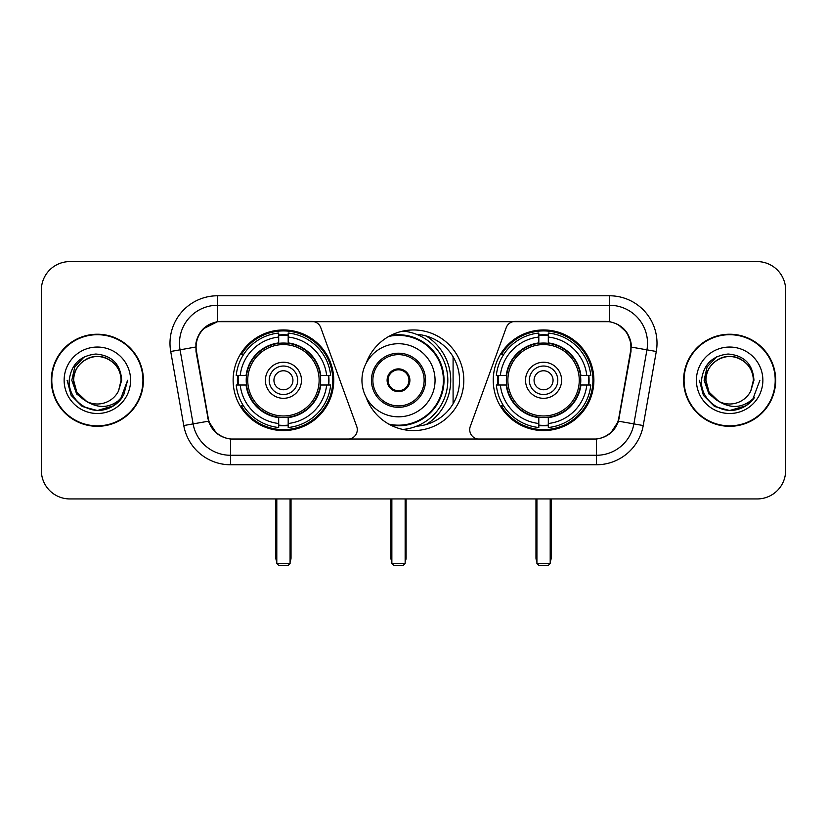 <?xml version="1.0" encoding="UTF-8"?>
<svg xmlns="http://www.w3.org/2000/svg" width="827" height="827" viewBox="0 0 827 827"><rect width="100%" height="100%" fill="white"/><g stroke="black" fill="none" stroke-linecap="round" stroke-linejoin="round"><path stroke-width="1.24" d="M357.285 429.637A9.49 9.49 0 0 1 347.785 439.137L233.452 439.137A25.637 25.637 0 0 1 208.208 417.955L196.485 351.496A25.637 25.637 0 0 1 221.729 321.414L311.851 321.414A9.49 9.49 0 0 1 320.773 327.657L356.706 426.391A9.49 9.49 0 0 1 357.285 429.637M493.243 380.275A50.313 50.313 0 0 0 543.566 430.588A50.313 50.313 0 0 0 593.879 380.275A50.313 50.313 0 0 0 543.566 329.952A50.313 50.313 0 0 0 493.243 380.275M233.121 380.275A50.313 50.313 0 0 0 283.434 430.588A50.313 50.313 0 0 0 333.757 380.275A50.313 50.313 0 0 0 283.434 329.952A50.313 50.313 0 0 0 233.121 380.275M237.638 385.02A46.043 46.043 0 0 1 237.638 375.53M497.761 385.02A46.043 46.043 0 0 1 497.761 375.53M416.57 334.335A46.043 46.043 0 0 1 459.543 380.275A46.043 46.043 0 0 1 416.57 426.215M366.144 363.28A50.313 50.313 0 0 1 463.813 380.275A50.313 50.313 0 0 1 366.144 397.27M605.271 321.414L515.149 321.414A9.49 9.49 0 0 0 506.227 327.657L470.294 426.391A9.49 9.49 0 0 0 479.215 439.137L593.548 439.137A25.637 25.637 0 0 0 618.792 417.955L630.515 351.496A25.637 25.637 0 0 0 605.271 321.414M51.315 380.275A46.043 46.043 0 0 0 97.359 426.318A46.043 46.043 0 0 0 143.402 380.275A46.043 46.043 0 0 0 97.359 334.232A46.043 46.043 0 0 0 51.315 380.275M683.598 380.275A46.043 46.043 0 0 0 729.641 426.318A46.043 46.043 0 0 0 775.685 380.275A46.043 46.043 0 0 0 729.641 334.232A46.043 46.043 0 0 0 683.598 380.275M195.906 343.246C198.366 331.369 205.551 324.184 217.46 321.693L609.54 321.693C621.439 324.174 628.623 331.358 631.094 343.246L630.991 351.496L618.482 421.181C614.74 431.498 607.4 437.452 596.484 439.013L230.516 439.013C219.62 437.473 212.291 431.518 208.518 421.181L196.009 351.496L195.906 343.246M203.184 328.857L217.46 321.693L217.46 305.277L609.54 305.277A37.97 37.97 0 0 1 646.941 349.842L633.885 423.889A37.97 37.97 0 0 1 596.484 455.274L230.516 455.274A37.97 37.97 0 0 1 193.115 423.889L180.059 349.842A37.97 37.97 0 0 1 217.46 305.277L217.46 295.777L609.54 295.777L609.54 321.693M618.565 324.846L626.938 332.64L631.094 343.246L631.383 347.102L656.287 351.485L643.23 425.543A47.47 47.47 0 0 1 596.484 464.764L230.516 464.764A47.47 47.47 0 0 1 183.77 425.543L170.713 351.485A47.47 47.47 0 0 1 217.46 295.777M232.976 439.137L230.516 439.013L230.516 464.764M596.484 464.764L596.484 439.013L594.024 439.137M643.23 425.543L618.482 421.181L610.822 432.862M216.343 433.007L208.518 421.181L183.77 425.543M619.268 417.955L619.113 418.762M207.887 418.762L207.732 417.955M170.713 351.485L195.617 347.04M785.65 290.081A28.48 28.48 0 0 0 757.17 261.601L69.83 261.601A28.48 28.48 0 0 0 41.35 290.081L41.35 470.46A28.48 28.48 0 0 0 69.83 498.939L757.17 498.939A28.48 28.48 0 0 0 785.65 470.46L785.65 290.081L785.65 470.46M41.35 290.081L41.35 470.46M757.17 261.601L69.83 261.601M69.83 498.939L757.17 498.939M142.937 380.275A45.568 45.568 0 0 0 97.359 334.708A45.568 45.568 0 0 0 51.791 380.275A45.568 45.568 0 0 0 97.359 425.843A45.568 45.568 0 0 0 142.937 380.275M113.702 405.747L97.359 410.533L82.235 406.481L71.153 395.399L67.101 380.275L71.153 395.399L82.235 406.481L97.359 410.533L112.493 406.481L123.564 395.399L127.627 380.275L120.142 400.185L115.914 404.186M88.458 402.687L76.684 394.034L71.804 380.275L74.833 366.888L84.209 356.882M121.093 380.275L118.499 391.068L121.672 380.275C120.587 364.169 111.976 355.424 95.839 354.028C80.074 355.755 71.205 364.5 69.23 380.275C68 397.89 85.388 412.973 102.62 410.068C110.911 408.476 117.486 404.238 122.334 397.353C111.387 407.876 99.509 409.251 86.711 401.477L76.808 392.143L73.624 380.275C73.944 371.323 77.903 364.469 85.491 359.714C100.284 350.245 121.91 362.722 121.093 380.275L118.499 391.068A23.735 23.735 0 0 1 86.711 401.477L76.808 392.143L73.624 380.275C73.944 371.323 77.903 364.469 85.491 359.714C100.284 350.245 121.91 362.722 121.093 380.275C120.773 371.323 116.824 364.469 109.226 359.714C94.433 350.245 72.817 362.722 73.624 380.275C73.944 371.323 77.903 364.469 85.491 359.714C100.284 350.245 121.91 362.722 121.093 380.275M86.535 401.395L76.808 392.143L73.624 380.275C74.048 389.837 78.41 396.908 86.711 401.477M64.134 380.275A33.225 33.225 0 0 0 97.359 413.5A33.225 33.225 0 0 0 130.594 380.275A33.225 33.225 0 0 0 97.359 347.04A33.225 33.225 0 0 0 64.134 380.275M122.334 397.353L113.837 405.654M113.64 405.778L102.744 410.047M127.627 380.275L123.564 395.399L112.493 406.481L97.359 410.533L82.235 406.481L71.153 395.399L67.101 380.275L71.153 395.399L82.235 406.481L97.359 410.533L112.493 406.481L123.564 395.399L127.627 380.275M775.209 380.275A45.568 45.568 0 0 0 729.641 334.708A45.568 45.568 0 0 0 684.063 380.275A45.568 45.568 0 0 0 729.641 425.843A45.568 45.568 0 0 0 775.209 380.275M759.899 380.275L752.425 400.185L748.187 404.186M720.741 402.687L708.966 394.034L704.087 380.275L707.106 366.888L716.482 356.882M718.663 401.312L709.08 392.143L705.907 380.275L709.08 392.143L718.663 401.312L709.08 392.143L705.907 380.275C706.227 371.323 710.176 364.469 717.774 359.714C732.567 350.245 754.183 362.722 753.376 380.275L750.771 391.068L753.945 380.275C752.859 364.169 744.259 355.424 728.111 354.028C712.347 355.755 703.488 364.5 701.513 380.275C700.273 397.89 717.66 412.973 734.893 410.068C743.194 408.476 749.758 404.238 754.617 397.353C743.659 407.876 731.781 409.251 718.983 401.477L718.963 401.467A23.735 23.735 0 0 0 750.771 391.068L753.376 380.275L750.771 391.068M718.983 401.477C710.682 396.908 706.33 389.837 705.907 380.275C706.227 371.323 710.176 364.469 717.774 359.714C732.567 350.245 754.183 362.722 753.376 380.275C753.056 371.323 749.097 364.469 741.509 359.714C726.716 350.245 705.09 362.722 705.907 380.275C706.227 371.323 710.176 364.469 717.774 359.714C732.567 350.245 754.183 362.722 753.376 380.275M696.406 380.275A33.225 33.225 0 0 0 729.641 413.5A33.225 33.225 0 0 0 762.866 380.275A33.225 33.225 0 0 0 729.641 347.04A33.225 33.225 0 0 0 696.406 380.275M754.617 397.353L746.13 405.643M745.913 405.778L735.017 410.047L745.975 405.747L735.017 410.047L745.975 405.747L729.641 410.533L714.507 406.481L703.436 395.399L699.373 380.275M745.933 405.768L735.038 410.047L745.933 405.768M320.349 385.02A37.215 37.215 0 0 0 288.189 343.36L288.189 343.36A37.215 37.215 0 0 0 246.529 385.02A37.215 37.215 0 0 0 320.349 385.02L320.349 385.02A37.215 37.215 0 0 1 288.189 417.18L288.189 423.496A43.48 43.48 0 0 0 326.655 385.02L330.666 385.02A47.47 47.47 0 0 1 288.189 427.507L288.189 423.496M238.589 385.02A45.092 45.092 0 0 1 238.589 375.53M288.189 335.431A45.092 45.092 0 0 0 278.689 335.431M328.278 375.53A45.092 45.092 0 0 1 328.278 385.02M326.655 375.53L330.666 375.53A47.47 47.47 0 0 0 288.189 333.043L288.189 342.916A37.66 37.66 0 0 1 320.793 375.53L326.655 375.53A43.48 43.48 0 0 0 288.189 337.054M240.212 385.02L236.212 385.02A47.47 47.47 0 0 0 278.689 427.507L278.689 417.635A37.66 37.66 0 0 1 246.074 385.02L240.212 385.02A43.48 43.48 0 0 0 278.689 423.496M326.655 385.02L320.793 385.02A37.66 37.66 0 0 1 288.189 417.635L288.189 417.18M246.529 385.02L246.529 385.02A37.215 37.215 0 0 0 278.689 417.18M288.189 425.119A45.092 45.092 0 0 1 278.689 425.119M278.689 337.054L278.689 333.043A47.47 47.47 0 0 0 236.212 375.53L246.074 375.53A37.66 37.66 0 0 1 278.689 342.916L278.689 337.054A43.48 43.48 0 0 0 240.212 375.53M319.129 380.275A35.695 35.695 0 0 1 283.434 415.971A35.695 35.695 0 0 1 247.738 380.275A35.695 35.695 0 0 1 283.434 344.58A35.695 35.695 0 0 1 319.129 380.275M301.473 380.275A18.039 18.039 0 0 0 283.434 362.236A18.039 18.039 0 0 0 265.395 380.275A18.039 18.039 0 0 0 283.434 398.314A18.039 18.039 0 0 0 301.473 380.275M297.679 380.275A14.245 14.245 0 0 0 283.434 366.03A14.245 14.245 0 0 0 269.199 380.275A14.245 14.245 0 0 0 283.434 394.51A14.245 14.245 0 0 0 297.679 380.275M292.934 380.275A9.49 9.49 0 0 1 283.434 389.765A9.49 9.49 0 0 1 273.944 380.275A9.49 9.49 0 0 1 283.434 370.775A9.49 9.49 0 0 1 292.934 380.275A9.49 9.49 0 0 1 283.434 389.765A9.49 9.49 0 0 1 273.944 380.275A9.49 9.49 0 0 1 283.434 370.775A9.49 9.49 0 0 1 292.934 380.275M243.489 354.638L241.246 354.638A49.372 49.372 0 0 1 332.805 380.275A49.372 49.372 0 0 1 241.246 405.902L243.489 405.902M276.797 498.939L276.797 563.497L290.081 563.497L290.081 498.939M276.797 563.497L278.689 565.399L288.189 565.399L290.081 563.497M580.471 385.02A37.215 37.215 0 0 0 548.311 343.36L548.311 343.36A37.215 37.215 0 0 0 506.651 385.02A37.215 37.215 0 0 0 580.471 385.02L580.471 385.02A37.215 37.215 0 0 1 548.311 417.18L548.311 423.496A43.48 43.48 0 0 0 586.788 385.02L590.788 385.02A47.47 47.47 0 0 1 548.311 427.507L548.311 423.496M498.722 385.02A45.092 45.092 0 0 1 498.722 375.53M548.311 335.431A45.092 45.092 0 0 0 538.811 335.431M588.411 375.53A45.092 45.092 0 0 1 588.411 385.02M586.788 375.53L590.788 375.53A47.47 47.47 0 0 0 548.311 333.043L548.311 342.916A37.66 37.66 0 0 1 580.926 375.53L586.788 375.53A43.48 43.48 0 0 0 548.311 337.054M500.345 385.02L496.334 385.02A47.47 47.47 0 0 0 538.811 427.507L538.811 417.635A37.66 37.66 0 0 1 506.207 385.02L500.345 385.02A43.48 43.48 0 0 0 538.811 423.496M586.788 385.02L580.926 385.02A37.66 37.66 0 0 1 548.311 417.635L548.311 417.18M506.651 385.02L506.651 385.02A37.215 37.215 0 0 0 538.811 417.18M548.311 425.119A45.092 45.092 0 0 1 538.811 425.119M538.811 337.054L538.811 333.043A47.47 47.47 0 0 0 496.334 375.53L506.207 375.53A37.66 37.66 0 0 1 538.811 342.916L538.811 337.054A43.48 43.48 0 0 0 500.345 375.53M579.262 380.275A35.695 35.695 0 0 1 543.566 415.971A35.695 35.695 0 0 1 507.871 380.275A35.695 35.695 0 0 1 543.566 344.58A35.695 35.695 0 0 1 579.262 380.275M561.605 380.275A18.039 18.039 0 0 0 543.566 362.236A18.039 18.039 0 0 0 525.527 380.275A18.039 18.039 0 0 0 543.566 398.314A18.039 18.039 0 0 0 561.605 380.275M557.801 380.275A14.245 14.245 0 0 0 543.566 366.03A14.245 14.245 0 0 0 529.321 380.275A14.245 14.245 0 0 0 543.566 394.51A14.245 14.245 0 0 0 557.801 380.275M553.056 380.275A9.49 9.49 0 0 1 543.566 389.765A9.49 9.49 0 0 1 534.066 380.275A9.49 9.49 0 0 1 543.566 370.775A9.49 9.49 0 0 1 553.056 380.275A9.49 9.49 0 0 1 543.566 389.765A9.49 9.49 0 0 1 534.066 380.275A9.49 9.49 0 0 1 543.566 370.775A9.49 9.49 0 0 1 553.056 380.275M503.612 354.638L501.369 354.638A49.372 49.372 0 0 1 592.928 380.275A49.372 49.372 0 0 1 501.369 405.902L503.612 405.902M536.919 498.939L536.919 563.497L550.203 563.497L550.203 498.939M536.919 563.497L538.811 565.399L548.311 565.399L550.203 563.497M361.947 380.275A36.553 36.553 0 0 1 398.5 343.722A36.553 36.553 0 0 1 435.054 380.275A36.553 36.553 0 0 1 398.5 416.818A36.553 36.553 0 0 1 361.947 380.275A36.553 36.553 0 0 0 398.5 416.818A36.553 36.553 0 0 0 435.054 380.275M372.863 380.275A25.637 25.637 0 0 0 398.5 405.902A25.637 25.637 0 0 0 424.137 380.275A25.637 25.637 0 0 0 398.5 354.638A25.637 25.637 0 0 0 372.863 380.275M426.215 424.53A52.215 52.215 0 0 0 426.215 336.02M388.824 424.127A44.906 44.906 0 0 0 443.406 380.275A44.906 44.906 0 0 0 388.824 336.424M387.108 380.275A11.392 11.392 0 0 0 398.5 391.667A11.392 11.392 0 0 0 409.892 380.275A11.392 11.392 0 0 0 398.5 368.883A11.392 11.392 0 0 0 387.108 380.275M402.842 331.1A49.372 49.372 0 0 1 402.842 429.451M387.47 377.422L387.863 377.422A11.02 11.02 0 0 1 409.138 377.422L408.548 377.422A10.441 10.441 0 0 1 398.5 390.716A10.441 10.441 0 0 1 388.452 377.422A10.441 10.441 0 0 1 408.548 377.422L409.53 377.422M387.863 377.422L388.452 377.422L387.863 377.422M409.53 383.118L409.138 383.118A11.02 11.02 0 0 1 387.863 383.118L387.47 383.118M409.138 383.118L408.548 383.118L409.138 383.118M453.093 356.757L453.093 403.783M391.853 498.939L391.853 563.497L405.147 563.497L405.147 498.939M391.853 563.497L393.755 565.399L403.245 565.399L405.147 563.497M609.54 295.777A47.47 47.47 0 0 1 656.287 351.485M180.059 349.842A37.97 37.97 0 0 1 179.48 343.246M275.846 498.939L275.846 557.801L276.797 557.801M283.434 389.765A9.49 9.49 0 0 1 273.944 380.275A9.49 9.49 0 0 1 283.434 370.775M290.081 557.801L291.032 557.801L291.032 498.939M278.689 425.543A45.516 45.516 0 0 0 288.189 425.543M328.712 385.02A45.516 45.516 0 0 0 328.712 375.53M288.189 334.997A45.516 45.516 0 0 0 278.689 334.997M535.968 498.939L535.968 557.801L536.919 557.801M543.566 389.765A9.49 9.49 0 0 1 534.066 380.275A9.49 9.49 0 0 1 543.566 370.775M550.203 557.801L551.154 557.801L551.154 498.939M538.811 425.543A45.516 45.516 0 0 0 548.311 425.543M588.834 385.02A45.516 45.516 0 0 0 588.834 375.53M548.311 334.997A45.516 45.516 0 0 0 538.811 334.997M425.554 380.275A27.053 27.053 0 0 0 398.5 353.212A27.053 27.053 0 0 0 371.447 380.275A27.053 27.053 0 0 0 398.5 407.329A27.053 27.053 0 0 0 425.554 380.275M390.675 425.109A45.516 45.516 0 0 0 444.016 380.275A45.516 45.516 0 0 0 390.675 335.431M390.902 498.939L390.902 557.801L391.853 557.801M405.147 557.801L406.098 557.801L406.098 498.939M275.846 557.801A7.598 7.598 0 0 0 276.797 561.481M290.081 561.481A7.598 7.598 0 0 0 291.032 557.801M535.968 557.801A7.598 7.598 0 0 0 536.919 561.481M550.203 561.481A7.598 7.598 0 0 0 551.154 557.801M390.902 557.801A7.598 7.598 0 0 0 391.853 561.481M405.147 561.481A7.598 7.598 0 0 0 406.098 557.801"/></g></svg>
